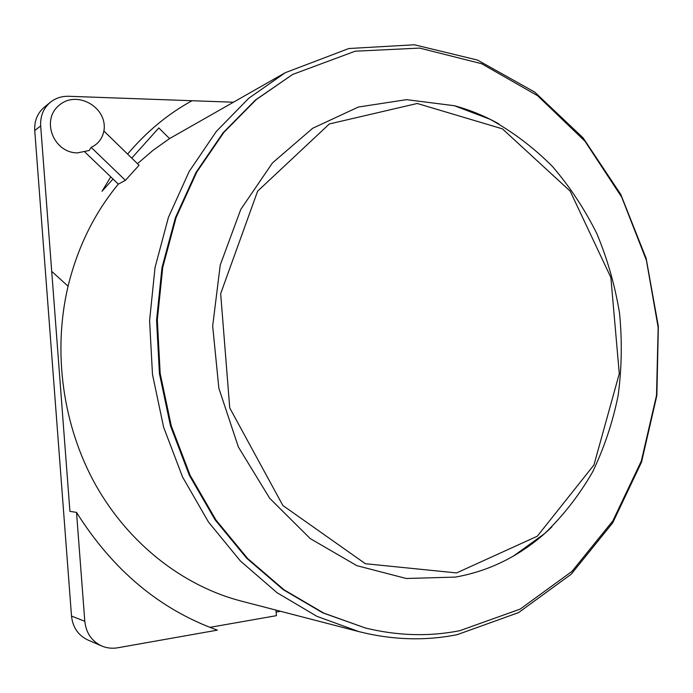 <?xml version="1.0" encoding="UTF-8"?>
<svg xmlns="http://www.w3.org/2000/svg" width="693" height="693" viewBox="0 0 693 693"><rect width="100%" height="100%" fill="white"/><g stroke="black" fill="none" stroke-linecap="round" stroke-linejoin="round"><path stroke-width="1.04" d="M498.882 123.917C484.684 115.956 469.828 109.884 454.313 105.708L406.54 99.653L358.359 107.034L312.638 128.292L272.453 162.933L240.783 209.399L220.244 264.995L212.673 326.065L218.858 388.253L238.392 447.046L269.681 498.276L310.195 538.574L356.843 565.661L406.289 578.49L455.379 577.096C476.056 573.44 495.434 566.406 513.53 555.985C527.425 547.946 540.211 538.244 551.862 526.888M459.866 630.673L520.209 609.086L572.002 571.353L612.872 520.824L641.32 461.027L656.514 395.443L658.159 327.434L646.387 260.273L621.699 197.15L584.987 141.242L537.638 95.729L481.618 63.713L419.629 48.086L355.171 51.204L292.585 74.472L256.263 99.575L223.926 132.32L196.838 171.977L176.135 217.455L162.751 267.342L157.32 319.949L160.178 373.423L171.24 425.814L190.081 475.233L215.913 519.958L247.67 558.532L284.087 589.838L323.787 613.114L365.376 627.979C397.609 635.862 429.114 636.763 459.866 630.673M292.585 74.472L255.414 100.043L223.111 132.753L196.05 172.358L175.372 217.775L161.989 267.593L156.575 320.123L159.416 373.518L170.469 425.831L189.293 475.181L215.09 519.845L246.812 558.376L283.194 589.639L322.851 612.889L365.376 627.979M285.308 72.678L248.813 98.224L216.355 131.401L189.18 171.474L168.425 217.351L155.015 267.619L149.593 320.599L152.486 374.428L163.609 427.183L182.545 476.957L208.489 522.046L240.402 561.001L277.009 592.688L316.944 616.346L358.801 631.592C392.377 640.037 425.19 641.06 457.233 634.649L518.563 612.612L571.197 574.22L612.707 522.86L641.545 462.092L656.86 395.486L658.35 326.455L646.145 258.35L620.772 194.421L583.151 137.924L534.727 92.091L477.538 60.074L414.362 44.776L348.822 48.527L285.308 72.678L169.568 138.591L153.058 150.286L137.474 163.687M103.889 131.038C108.117 107.787 77.304 89.622 59.321 105.145C40.662 119.889 53.474 152.971 77.469 152.893L89.189 150.494L91.147 147.358C98.085 144.135 102.321 138.687 103.855 130.994L139.068 165.237L125.416 180.353L118.33 184.121C94.413 213.089 77.659 247.124 68.07 286.226C52.434 352.269 62.812 426.36 95.937 485.446C129.34 544.395 183.472 586.009 240.965 601.022L358.801 631.592M40.679 125.927C40.177 116.129 43.416 108.229 50.416 102.235L44.361 107.164C37.448 113.08 34.243 120.868 34.737 130.527L40.679 125.927L69.915 511.356L76.525 512.387L84.806 621.3C86.097 633.012 91.727 641.233 101.706 645.98C106.826 648.137 112.197 648.743 117.819 647.773L217.385 630.136C159.901 609.494 112.95 570.244 76.525 512.387M209.892 627.347L276.412 615.67L275.961 610.1M84.875 152.027L118.33 184.121M91.147 147.358L125.416 180.353M50.416 102.235C55.657 98.085 61.755 96.102 68.702 96.284L233.169 102.209M276.117 612.066L280.57 611.295M34.737 130.527L71.509 616.068C72.756 627.434 78.248 635.429 87.985 640.046L101.706 645.98M456.592 572.92L537.283 536.235L593.962 464.96L619.282 373.666L610.862 277.469L570.174 191.129L502.425 128.855L417.247 103.474L329.357 123.96L257.623 191.164L220.669 293.659L229.738 407.926L282.865 505.5L365.393 563.721L456.592 572.92M51.706 271.353L68.07 286.226M110.767 176.862L102.036 191.268L113.02 179.019M169.568 138.591L158.827 127.936L131.757 158.125M192.056 100.728C167.94 113.929 146.457 131.722 127.607 154.097M71.509 616.068L84.806 621.3M513.53 555.985L544.637 533.575C563.322 515.583 579.305 495.045 592.593 471.976C604.201 447.817 612.725 422.297 618.156 395.417C621.786 368.122 622.245 340.653 619.516 313.019C615.003 285.611 607.466 259.199 596.898 233.766C584.701 209.208 569.871 186.763 552.408 166.415C533.61 147.574 512.863 131.869 490.168 119.317L454.313 105.708"/></g></svg>
